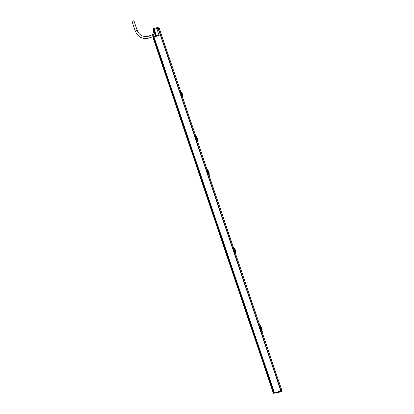 <?xml version="1.0" encoding="UTF-8"?>
<svg xmlns="http://www.w3.org/2000/svg" width="414" height="414" viewBox="0 0 414 414"><rect width="100%" height="100%" fill="white"/><g stroke="black" fill="none" stroke-linecap="round" stroke-linejoin="round"><path stroke-width="0.62" d="M154.391 36.779L152.885 37.301L153.76 37.141M274.151 393.103L273.385 393.3L152.885 37.301M274.549 393.103L154.049 37.105L153.672 37.167L274.171 393.171L281.872 390.5L262 331.8M281.862 390.495L276.65 392.379M273.763 393.238L153.263 37.239M154.049 37.105L161.341 34.497M153.672 37.167L155.804 36.458L153.739 37.074M195.455 135.192L195.827 135.161L198.068 141.774L196.764 139.673L196.308 139.834L197.737 141.909M161.372 34.502L180.52 91.07M198.058 141.826L197.737 141.94L198.058 141.826M196.308 139.834L195.656 137.903L195.486 135.254M196.764 139.673L195.667 135.109M197.576 140.325L196.329 136.594L197.514 139.13M182.791 97.606L181.389 95.494L182.791 97.606L181.441 95.484L180.789 93.554L180.695 90.806L181.741 95.38L181.384 95.499L180.478 90.961M181.389 95.494L180.732 93.569L180.488 90.966M181.332 92.332L180.794 90.852L181.12 93.378L181.529 93.388L182.113 95.111L181.808 95.417L183.029 97.461L182.569 95.991M181.073 93.404L181.529 93.393M182.558 96.198L181.177 92.131M181.808 95.417L182.082 95.142L181.337 93.3M181.756 95.427L182.765 97.626L183.05 97.404M180.732 93.569L181.296 93.492M181.881 95.22L181.399 93.336M181.865 93.983L182.279 93.781L182.155 94.33L182.429 94.211L182.01 94.382L181.875 93.978L182.284 93.781L181.86 93.983M196.992 137.588L197.323 138.354L196.753 138.576M209.153 175.681L207.823 173.595L207.166 171.67L206.886 168.995L207.523 171.546L207.957 171.489L208.547 173.212L208.242 173.513L209.463 175.557L209.003 174.087M207.171 171.67L207.818 173.601L209.225 175.707L207.166 171.67L206.953 169M208.247 173.502L207.523 171.546L207.223 171.655L206.959 169.005M207.228 168.953L207.73 171.587M207.564 171.484L207.963 171.484M208.992 174.294L207.616 170.226M208.242 173.513L207.818 173.601M208.195 173.528L209.199 175.722M235.659 253.808L234.252 251.696L235.592 253.746L234.257 251.691L233.32 247.096M233.424 247.039L233.957 249.647L234.391 249.585L234.981 251.308L234.681 251.614L235.897 253.658L235.442 252.188M234.252 251.696L233.599 249.771L233.387 247.101L234.308 251.681L234.888 251.51M209.132 175.603L233.346 247.163M233.941 249.601L233.724 247.117L233.33 247.091M235.426 252.395L234.05 248.328M233.599 249.771L233.957 249.647L234.681 251.614L234.95 251.345L234.396 249.595M234.629 251.624L235.633 253.823M262.021 331.878L260.696 329.792L259.754 325.192L260.002 325.104L260.39 327.743L260.836 327.686L261.42 329.409L260.597 327.784M259.645 325.213L259.904 325.119M260.685 329.798L260.033 327.867L259.826 325.197L260.09 327.852L260.742 329.777L262.093 331.904L260.685 329.798L261.327 329.57L262.331 331.754L261.876 330.284M260.096 325.15L260.375 327.702M261.86 330.491L260.484 326.423M260.033 327.867L260.39 327.743L261.063 329.725L261.384 329.44L260.546 327.691L260.83 327.686M261.063 329.725L262.072 331.919L262.352 331.702M261.348 328.669L261.177 328.276L261.586 328.079L261.462 328.628L261.208 328.261M261.731 328.504L261.462 328.628L261.731 328.504M234.909 251.458L234.267 249.533M234.914 250.568L234.743 250.175L235.152 249.978L234.733 250.18L235.147 249.978L235.023 250.527L234.774 250.165M235.297 250.408L235.023 250.527L235.297 250.408C235.701 251.531 235.99 250.061 235.462 252.369M208.314 173.316L207.776 171.401M208.542 173.218L207.833 171.432M208.475 172.472L208.309 172.079L208.718 171.882L208.299 172.079L208.713 171.882L208.589 172.431L208.34 172.064M208.863 172.307L208.589 172.431L208.863 172.307M155.26 36.499L161.351 34.471L159.095 27.795M157.299 28.457L156.642 27.733L158.717 27.014L158.909 27.898L157.299 28.457L158.909 27.898M159.059 35.376L156.642 27.733M158.717 27.014L159.1 27.805M158.743 27.003L153.687 28.752L153.817 29.658L153.17 29.767L153.082 28.851L153.687 28.752M155.322 27.976L153.082 28.851M152.844 29.849L154.287 34.119L152.854 29.849L156.254 28.814L153.817 29.658M156.254 28.814L156.337 27.836M154.536 32.659L153.951 32.302L154.541 34.031M153.076 36.691A1.511 0.29 -109 0 0 153.439 37.089L155.581 36.396A1.552 0.295 -109 0 0 155.566 35.552A1.552 0.295 -109 0 0 155.038 34.062L154.986 34.083M155.002 34.036L154.391 32.23C153.459 29.922 153.309 29.948 153.951 32.302C153.309 29.948 153.459 29.922 154.391 32.23M153.439 37.089A1.511 0.29 -109 0 0 153.392 36.147A1.511 0.29 -109 0 0 152.807 34.616L152.864 34.859C153.558 37.276 153.439 37.296 152.507 34.921M155.017 34.072L153.527 34.315M153.661 34.295L152.802 34.672M276.236 393.134L275.76 392.689L276.236 393.134L277.297 392.953L276.904 392.348M276.852 392.363L277.297 392.953L280.93 391.453L277.054 392.793M133.898 20.7L131.988 21.352L133.898 20.7M160.575 34.848L281.075 390.847M195.656 137.903L196.112 137.743M180.618 90.821L180.338 90.914M182.041 94.371L181.906 93.968M160.301 34.947L280.801 390.945M158.05 28.209L160.327 34.926M158.329 28.116L160.596 34.823M154.365 29.508L156.627 36.189M153.806 29.689L156.062 36.365M155.017 34.031L152.404 34.662M281.872 390.521L282.012 391.002C282.229 391.183 281.924 391.396 281.09 391.644L280.785 391.007M276.19 393.145L280.966 391.691M281.841 391.308L281.101 391.639M281.872 390.511L282.012 391.002L281.189 391.359L281.059 390.909M137.163 30.341L135.269 30.983M133.919 20.7L137.184 30.341C139.083 34.848 142.416 36.887 147.182 36.442L148.605 36.085L149.257 38.01M259.826 325.368L235.566 253.699M206.953 169.171L197.711 141.857M195.496 135.321L182.698 97.502M182.59 96.172C183.117 93.864 182.833 95.334 182.445 94.211L182.31 93.781M182.305 93.787C181.922 92.85 183.097 93.595 181.213 92.131M197.581 140.341L197.323 138.354M197.55 139.176A2.148 2.148 0 0 0 196.976 137.489M207.766 170.433L207.29 169.021M234.205 248.535L233.724 247.117M235.592 253.834L235.918 253.601M260.639 326.63L260.158 325.218M261.896 330.47C262.424 328.162 262.134 329.632 261.751 328.504L261.612 328.079M261.607 328.079C261.229 327.148 262.398 327.893 260.515 326.429M235.323 250.403L235.178 249.978C234.795 249.047 235.964 249.792 234.081 248.328M209.029 174.273C209.556 171.965 209.267 173.43 208.884 172.307L208.744 171.882C208.361 170.951 209.531 171.696 207.647 170.232M131.988 21.352L135.254 30.993C137.567 36.504 141.66 38.988 147.519 38.455L153.408 36.577M148.6 36.085L152.792 34.636M154.029 34.207L154.955 33.891"/></g></svg>
